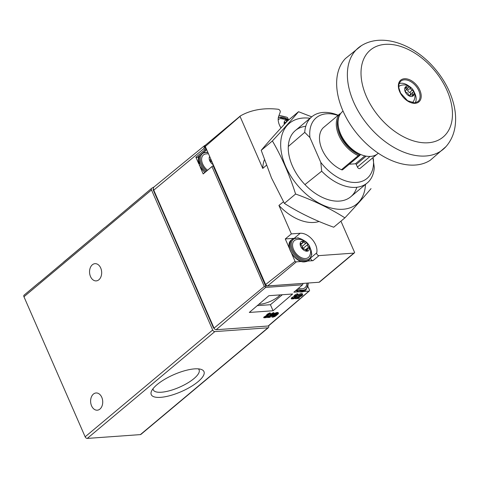 <?xml version="1.0" encoding="UTF-8"?>
<svg xmlns="http://www.w3.org/2000/svg" width="479" height="479" viewBox="0 0 479 479"><rect width="100%" height="100%" fill="white"/><g stroke="black" fill="none" stroke-linecap="round" stroke-linejoin="round"><path stroke-width="0.72" d="M39.128 282.562L24.195 295.07A1.964 1.251 50.1 0 0 24.088 295.142A1.964 1.251 50.1 0 0 23.95 296.746L85.142 436.812A1.964 1.251 50.1 0 0 87.286 438.417L140.383 434.609A1.964 1.251 50.1 0 0 140.898 434.411L268.444 327.606A1.964 1.251 50.1 0 0 268.581 326.001L268.539 325.894M153.987 187.002A117.726 75.005 50.1 0 0 151.741 188.259A1.964 1.251 50.1 0 0 151.633 188.337A1.964 1.251 50.1 0 0 151.496 189.941L212.688 330.007A1.964 1.251 50.1 0 0 214.832 331.606L267.929 327.804A1.964 1.251 50.1 0 0 268.444 327.606M105.248 227.333L151.633 188.337M39.619 282.293L104.847 227.519M198.09 381.643A28.764 9.269 156.4 0 0 201.126 369.387A28.764 9.269 156.4 0 0 173.895 374.614A28.764 9.269 156.4 0 0 151.562 391.044A28.764 9.269 156.4 0 0 166.027 396.576A28.764 9.269 156.4 0 0 198.09 381.643M92.339 264.791A8.634 6.047 85.9 0 1 94.998 263.672A8.634 6.047 85.9 0 1 101.644 271.85A8.634 6.047 85.9 0 1 96.231 280.892A8.634 6.047 85.9 0 1 89.89 274.701A8.634 6.047 85.9 0 1 92.339 264.791M93.405 394.091A8.634 6.047 85.9 0 1 96.057 392.972A8.634 6.047 85.9 0 1 102.704 401.151A8.634 6.047 85.9 0 1 97.291 410.192A8.634 6.047 85.9 0 1 90.95 404.001A8.634 6.047 85.9 0 1 93.405 394.091M153.041 388.679A25.004 8.059 156.4 0 0 153.232 389.78A25.004 8.059 156.4 0 0 169.752 390.684A25.004 8.059 156.4 0 0 193.989 378.572A25.004 8.059 156.4 0 0 199.06 369.758A25.004 8.059 156.4 0 0 198.384 368.872M278.443 313.236L278.197 312.673C277.317 312.194 275.946 312.577 274.084 313.829L274.323 314.38A2.533 0.814 -23.6 0 1 276.766 313.158A2.533 0.814 -23.6 0 1 278.443 313.236A2.533 0.814 -23.6 0 1 277.928 314.122L275.934 315.793A2.533 0.814 -23.6 0 1 273.491 317.014A2.533 0.814 -23.6 0 1 271.809 316.93A2.533 0.814 -23.6 0 1 272.329 316.05L274.323 314.38M274.084 313.829L272.102 315.523L271.587 316.421L271.809 316.93M292.663 293.992L268.911 295.693L249.308 312.452L273.06 310.751L292.663 293.992M302.71 294.627L302.339 293.783C301.459 293.304 300.088 293.687 298.225 294.938L298.591 295.771A2.533 0.814 -23.6 0 1 301.028 294.549A2.533 0.814 -23.6 0 1 302.71 294.627A2.533 0.814 -23.6 0 1 300.549 296.459L296.681 298.046L299.399 297.848L298.704 298.435L295.1 298.692L296.064 297.884L300.477 296.076A1.347 0.437 -23.6 0 0 301.626 295.1A1.347 0.437 -23.6 0 0 300.734 295.058A1.347 0.437 -23.6 0 0 299.429 295.711L298.591 295.771M295.1 298.692L294.753 297.908L295.717 297.088L298.938 295.747M154.196 186.846A3.91 2.491 50.1 0 0 154.052 186.948A3.91 2.491 50.1 0 0 153.765 190.157L214.047 328.139A1.946 1.239 50.1 0 0 216.167 329.732L268.15 326.007L308.967 291.106L303.848 291.471M299.106 291.813L293.843 292.19L302.572 284.789L265.641 287.43L265.342 286.795L264.318 286.442L211.94 166.56L213.065 165.68L265.677 286.113L265.342 286.795M291.507 298.95L292.986 298.309L296.279 295.555L294.501 296.441L295.495 295.609L298.118 294.657L293.831 298.249L294.609 298.195L293.908 298.776L291.507 298.95L291.166 298.166L294.334 296.064M294.501 296.441L294.136 295.621L296.902 293.867L297.746 293.807L298.118 294.657M263.887 317.799L265.366 317.158L268.659 314.404L266.881 315.296L267.875 314.458L269.653 313.565L270.497 313.506L266.21 317.098L266.989 317.044L266.288 317.625L263.887 317.799L263.666 317.296L266.839 315.194M266.881 315.296L266.641 314.751L269.408 312.997L270.246 312.937L270.497 313.506M267.522 317.535L269 316.9L272.288 314.14L270.509 315.032L273.287 313.308L274.132 313.248L269.839 316.835L270.623 316.781L269.922 317.367L267.522 317.535L267.3 317.032L270.467 314.937M270.509 315.032L270.276 314.493L273.042 312.739L273.88 312.679L274.132 313.248M213.514 165.668A1.964 1.251 50.1 0 0 213.065 165.68L203.431 173.62A1.964 1.251 50.1 0 0 203.192 173.949L200.222 167.153M302.572 284.789L303.063 283.436A1.964 1.251 50.1 0 0 303.051 283.394M206.132 149.813L204.701 149.993L204.036 148.46L204.299 146.376L206.132 149.813A1.964 1.251 50.1 0 0 206.563 149.759M308.063 286.789L309.416 289.879A1.341 0.85 50.1 0 1 309.326 290.969L268.671 325.804A1.946 1.239 50.1 0 1 268.15 326.007M211.94 166.56L203.192 173.949M198.761 163.806L195.869 157.19L204.701 149.993M308.967 291.106A1.341 0.85 50.1 0 0 309.326 290.969M204.299 146.376L204.395 145.754L205.437 145.191M153.4 188.768A1.964 1.251 50.1 0 0 153.37 190.265L213.251 327.331A1.964 1.251 50.1 0 0 214.287 328.576M195.869 157.19A1.964 1.251 50.1 0 0 197.54 157.381L206.587 149.807M294.417 297.752L294.609 298.195M291.861 297.567L292.208 298.363M292.639 297.513L292.986 298.309M295.13 294.771L295.495 295.609M296.902 293.867L297.273 294.717M299.064 297.07L299.399 297.848M295.717 297.088L296.064 297.884M282.347 294.729L270.425 304.71L257.259 305.656M273.06 310.751L270.425 304.71M280.107 294.89A13.981 4.503 -23.6 0 1 258.888 304.261M266.797 316.601L266.989 317.044M264.36 316.703L264.588 317.212M265.144 316.643L265.366 317.158M267.635 313.901L267.875 314.458M269.408 312.997L269.653 313.565M270.431 316.344L270.623 316.781M267.995 316.439L268.216 316.954M268.773 316.385L269 316.9M271.27 313.643L271.509 314.2M273.042 312.739L273.287 313.308M276.904 313.583L274.862 315.326L275.09 315.853A1.347 0.437 -23.6 0 1 273.79 316.505A1.347 0.437 -23.6 0 1 272.892 316.457A1.347 0.437 -23.6 0 1 273.168 315.99L275.162 314.32A1.347 0.437 -23.6 0 1 276.467 313.667A1.347 0.437 -23.6 0 1 277.365 313.709A1.347 0.437 -23.6 0 1 277.084 314.182L275.09 315.853M273.072 316.074L274.862 315.326M213.065 164.644A5.886 3.748 -129.9 0 1 209.73 160.752A5.886 3.748 -129.9 0 1 209.568 156.639M211.969 162.13A1.964 1.251 50.1 0 0 210.988 161.627A1.108 0.707 50.1 0 1 210.024 160.824A1.108 0.707 50.1 0 1 210.059 159.83A1.108 0.707 50.1 0 1 210.173 159.758A1.964 1.251 50.1 0 0 210.377 159.639A1.964 1.251 50.1 0 0 210.664 159.148M207.503 170.213A10.963 6.987 -129.9 0 1 202.635 163.926A10.963 6.987 -129.9 0 1 205.533 153.957L208.299 153.729M210.305 161.213A1.964 1.251 50.1 0 1 210.281 161.112A1.108 0.707 50.1 0 0 209.88 160.369M307.081 283.107L306.374 285.759A10.963 6.987 -129.9 0 1 298.573 288.178M339.012 116.654A26.686 16.999 -129.9 0 0 360.034 155.19L358.268 155.639L341.455 169.722A1.964 1.251 50.1 0 0 342.73 169.68L360.034 155.19A1.964 1.251 50.1 0 0 360.328 154.37A25.507 16.25 -129.9 0 1 338.617 127.863M341.455 169.722A27.471 17.501 -129.9 0 1 322.074 149.508A27.471 17.501 -129.9 0 1 323.151 127.827A1.964 1.251 50.1 0 1 323.217 127.773A1.964 1.251 50.1 0 1 323.277 127.725M311.057 257.618L316.703 252.888A14.125 8.999 50.1 0 0 312.44 239.71A14.125 8.999 50.1 0 0 300.213 233.261L291.37 233.896L285.274 238.949L289.442 248.487M316.703 252.888A1.964 1.251 50.1 0 0 317.296 254.72A1.964 1.251 50.1 0 0 318.996 255.618L353.849 253.116A1.964 1.251 50.1 0 0 354.364 252.918A1.964 1.251 50.1 0 0 354.634 252.505L340.94 221.166M319.062 221.49A43.17 27.501 -129.9 0 1 278.922 205.413L291.37 233.896M296.393 261.851L267.641 285.933A1.964 1.251 50.1 0 1 265.611 284.556L295.04 261.3A1.964 1.251 50.1 0 0 296.393 261.851L301.519 261.486M307.638 261.049L312.967 260.666L318.996 255.618M267.641 285.933L319.062 282.251A1.964 1.251 50.1 0 0 319.577 282.053L354.364 252.918M264.384 159.764A43.17 27.501 50.1 0 0 262.761 168.422L240.033 116.397A1.964 1.251 50.1 0 1 240.302 115.984A1.964 1.251 50.1 0 1 240.416 115.906A117.337 74.754 50.1 0 1 278.191 109.266A1.964 1.251 50.1 0 1 279.808 110.344A1.964 1.251 50.1 0 1 280.221 112.092L278.682 116.331A14.125 8.999 50.1 0 0 280.987 127.959M288.4 119.612L287.568 117.702A1.964 1.251 50.1 0 0 286.687 117.205A117.337 74.754 50.1 0 0 279.023 115.379M205.695 147.406L265.737 285.203L266.067 285.179M265.611 284.556L205.293 146.496A1.964 1.251 50.1 0 1 205.515 145.113A1.964 1.251 50.1 0 1 205.635 145.035M372.907 157.675L374.273 167.416A43.17 27.501 -129.9 0 1 367.213 182.99A43.17 27.501 -129.9 0 1 321.69 171.189L320.786 162.387L309.949 137.587A39.559 25.201 -129.9 0 1 337.964 115.421M373.321 158.627A39.559 25.201 -129.9 0 1 356.627 182.421A39.559 25.201 -129.9 0 1 320.786 162.387M278.922 205.413L283.472 201.773M304.949 184.595L321.69 171.189M370.063 156.429L357.4 167.033A1.964 1.251 50.1 0 0 360.052 168.44A1.964 1.251 50.1 0 0 360.112 168.38L376.895 154.328M357.4 167.033L356.262 164.435A0.784 0.503 50.1 0 0 355.406 163.794L349.227 164.237M309.949 137.587L304.734 132.366A43.17 27.501 -129.9 0 1 311.787 116.798A43.17 27.501 -129.9 0 1 338.186 115.235M304.734 132.366L288.292 146.478M266.396 165.297L262.761 168.422M240.033 116.397L205.293 146.496M295.04 261.3L291.735 253.738M310.643 258.349A1.964 1.251 50.1 0 0 312.967 260.666M293.651 238.35L285.274 238.949M411.641 96.501A5.928 3.778 -129.9 0 1 404.617 89.052A5.928 3.778 -129.9 0 1 411.928 88.531A5.928 3.778 -129.9 0 1 411.641 96.501M406.671 87.477A1.922 1.227 50.1 0 0 408.401 87.735A1.922 1.227 50.1 0 0 408.665 87.334A1.102 0.701 50.1 0 1 408.815 87.106A1.102 0.701 50.1 0 1 409.719 87.19A1.102 0.701 50.1 0 1 410.389 88.166A1.922 1.227 50.1 0 0 412.299 90.196A1.102 0.701 50.1 0 1 413.263 90.986A1.102 0.701 50.1 0 1 413.233 91.98A1.102 0.701 50.1 0 1 413.114 92.052A1.922 1.227 50.1 0 0 412.904 92.178A1.922 1.227 50.1 0 0 413.036 94.225A1.102 0.701 50.1 0 1 413.108 95.393A1.102 0.701 50.1 0 1 412.12 95.249A1.922 1.227 -129.9 0 0 410.389 94.986A1.922 1.227 -129.9 0 0 410.126 95.387A1.102 0.701 50.1 0 1 409.982 95.62A1.102 0.701 50.1 0 1 409.078 95.531A1.102 0.701 50.1 0 1 408.407 94.555A1.922 1.227 50.1 0 0 406.491 92.525A1.102 0.701 50.1 0 1 405.527 91.734A1.102 0.701 50.1 0 1 405.563 90.747A1.102 0.701 50.1 0 1 405.683 90.669A1.922 1.227 50.1 0 0 405.893 90.543A1.922 1.227 50.1 0 0 405.761 88.501A1.102 0.701 50.1 0 1 405.683 87.328A1.102 0.701 50.1 0 1 406.671 87.477L405.653 88.328M398.726 86.687A10.478 6.676 -129.9 0 1 400.695 85.448C409.796 82.466 418.221 92.531 413.694 100.961A10.478 6.676 -129.9 0 1 412.126 102.692M399.115 83.681A12.753 8.125 -129.9 0 1 409.3 86.358M414.305 92.333A12.753 8.125 -129.9 0 1 415.149 102.835M446.027 146.568L430.465 160.112A66.401 42.302 -129.9 0 1 415.365 165.039A66.401 42.302 -129.9 0 1 350.628 125.001A66.401 42.302 -129.9 0 1 345.413 58.552L361.477 45.607C382.966 32.321 415.089 44.846 435.231 69.09C444.889 80.604 451.218 93.004 454.212 106.29C455.739 113.343 456.02 120.121 455.05 126.636C453.888 134.336 450.877 140.982 446.027 146.568A66.138 42.14 -129.9 0 1 425.777 156.004A66.138 42.14 -129.9 0 1 358.484 111.583A66.138 42.14 -129.9 0 1 361.477 45.607M378.308 153.226L377.823 153.633A27.471 17.501 -129.9 0 1 370.596 156.399A27.471 17.501 -129.9 0 1 343.305 139.042A27.471 17.501 -129.9 0 1 342.551 111.511L343.036 111.104M361.034 154.627A25.507 16.25 -129.9 0 1 360.328 154.37M358.268 155.639A27.471 17.501 -129.9 0 1 338.887 135.431A27.471 17.501 -129.9 0 1 339.964 113.751L323.217 127.773M410.701 94.022A1.102 0.701 50.1 0 0 410.503 93.07A1.102 0.701 50.1 0 0 409.635 92.429A1.922 1.227 50.1 0 1 407.719 90.399A1.102 0.701 50.1 0 0 406.611 89.238M410.443 94.285A1.922 1.227 50.1 0 0 410.234 94.411A1.922 1.227 50.1 0 0 409.928 95.375M344.904 217.849L333.713 227.22C315.565 220.711 299.124 212.766 284.394 203.389L271.503 177.943L261.211 150.322C268.21 142.012 276.922 132.264 287.346 121.091L298.537 111.715C291.537 120.031 282.826 129.773 272.401 140.952C281.742 156.986 289.466 174.673 295.585 194.019C313.733 200.527 330.175 208.473 344.904 217.849C355.328 206.671 364.04 196.923 371.045 188.612M310.039 118.265A52.588 33.5 50.1 0 0 285.634 166.327A52.588 33.5 50.1 0 0 332.474 208.359A52.588 33.5 50.1 0 0 365.465 184.451M311.733 116.84L298.537 111.715M305.764 126.282A43.17 27.501 50.1 0 0 290.052 159.609A43.17 27.501 50.1 0 0 292.34 165.842A43.17 27.501 50.1 0 0 321.253 196.863A43.17 27.501 50.1 0 0 356.819 187.253M295.585 194.019L284.394 203.389M272.401 140.952L261.211 150.322M284.328 124.336A5.886 3.748 -129.9 0 1 288.382 120.223M284.424 123.001L285.131 122.408A1.108 0.707 50.1 0 0 284.604 122.498A1.108 0.707 50.1 0 0 284.801 123.827M285.131 122.408A1.964 1.251 50.1 0 0 286.065 122.253A1.964 1.251 50.1 0 0 286.34 121.055A1.108 0.707 50.1 0 1 286.496 120.385A1.108 0.707 50.1 0 1 287.735 120.762M278.191 119.732A10.963 6.987 -129.9 0 1 280.496 118.576L288.741 119.918M307.099 251.206A5.886 3.748 -129.9 0 1 300.123 243.805A5.886 3.748 -129.9 0 1 307.386 243.29A5.886 3.748 -129.9 0 1 307.099 251.206M308.62 248.763A1.964 1.251 50.1 0 0 307.686 248.924A1.964 1.251 50.1 0 0 307.41 250.116A1.108 0.707 50.1 0 1 307.261 250.786A1.108 0.707 50.1 0 1 305.883 250.224A1.964 1.251 50.1 0 0 303.602 249.122A1.108 0.707 50.1 0 1 302.506 248.745A1.108 0.707 50.1 0 1 302.129 247.565A1.964 1.251 -129.9 0 0 301.057 245.11A1.108 0.707 50.1 0 1 300.59 243.53A1.108 0.707 50.1 0 1 301.117 243.44A1.964 1.251 50.1 0 0 302.051 243.278A1.964 1.251 50.1 0 0 302.327 242.087A1.108 0.707 50.1 0 1 302.483 241.41A1.108 0.707 50.1 0 1 303.86 241.979A1.964 1.251 50.1 0 0 306.141 243.081A1.108 0.707 50.1 0 1 307.237 243.458A1.108 0.707 50.1 0 1 307.608 244.637A1.964 1.251 50.1 0 0 308.68 247.092A1.108 0.707 50.1 0 1 309.147 248.673A1.108 0.707 50.1 0 1 308.62 248.763M305.548 258.528A10.963 6.987 -129.9 0 1 293.801 250.044A10.963 6.987 -129.9 0 1 296.477 239.608C305.482 237.614 313.332 246.99 309.793 255.499A10.963 6.987 -129.9 0 1 305.548 258.528M302.896 249.05A1.964 1.251 50.1 0 1 302.973 248.523A1.108 0.707 50.1 0 0 302.207 247.038M104.757 227.603L63.521 262.133M151.496 189.941L23.95 296.746M151.544 188.427L129.15 207.173M214.832 331.606L87.286 438.417M212.688 330.007L85.142 436.812M267.929 327.804L140.383 434.609M216.167 329.732L265.641 287.43M303.063 283.436L265.677 286.113M204.707 146.55A115.996 73.904 -129.9 0 1 205.228 146.251M204.036 148.46L153.765 190.157M214.047 328.139L264.318 286.442M213.574 327.061L213.251 327.331M153.693 189.995L153.37 190.265M300.129 295.28L300.477 296.076M272.102 315.523L272.329 316.05M276.844 313.631L277.084 314.182M206.689 170.889A12.556 7.999 -129.9 0 1 201.497 164.01A12.556 7.999 -129.9 0 1 207.808 152.603M205.826 171.614A13.34 8.502 -129.9 0 1 200.479 164.435A13.34 8.502 -129.9 0 1 200 155.316M204.898 172.386A13.34 8.502 -129.9 0 1 199.551 165.213A13.34 8.502 -129.9 0 1 199.072 156.094M210.281 161.112L211.191 160.351M308.069 283.035A12.556 7.999 -129.9 0 1 297.591 289.011M308.356 283.017L306.075 289.891A13.34 8.502 -129.9 0 1 296.675 289.789M306.075 289.891L305.147 290.663A13.34 8.502 -129.9 0 1 295.753 290.573M339.964 113.751L323.151 127.827M353.849 253.116L319.062 282.251M294.543 238.009L300.213 233.261M400.761 81.191A13.34 8.502 -129.9 0 1 415.844 85.963A13.34 8.502 -129.9 0 1 417.892 101.65L414.628 102.889L407.557 100.722L400.606 93.1L398.821 87.789L398.851 84.711L399.408 82.951L400.761 81.191M415.161 103.32A14.166 9.023 -129.9 0 1 398.372 85.513A14.166 9.023 -129.9 0 1 415.844 84.262A14.166 9.023 -129.9 0 1 415.161 103.32M428.244 142.76A56.702 36.123 -129.9 0 1 361.04 71.485A56.702 36.123 -129.9 0 1 430.98 66.473A56.702 36.123 -129.9 0 1 428.244 142.76M366.16 156.148L356.262 164.435M364.86 155.879L355.406 163.794M407.719 90.399L410.389 88.166M409.635 92.429L412.299 90.196M411.958 95.129L413.036 94.225M409.725 95.728L410.126 95.387M278.317 117.714A12.556 7.999 -129.9 0 1 287.813 119.433M284.658 123.642L286.083 122.444M310.23 248.146A12.556 7.999 -129.9 0 1 306.153 259.905A12.556 7.999 -129.9 0 1 291.34 245.727A12.556 7.999 -129.9 0 1 303.8 240.464M309.841 246.93L311.841 254.247L309.494 259.63A13.34 8.502 -129.9 0 1 305.985 260.977A13.34 8.502 -129.9 0 1 292.729 252.547A13.34 8.502 -129.9 0 1 292.364 239.171L298.07 237.812L304.925 241.063M305.057 261.756A13.34 8.502 -129.9 0 1 291.801 253.319A13.34 8.502 -129.9 0 1 291.436 239.949C283.951 245.05 295.106 263.258 304.818 261.857L308.566 260.408A13.34 8.502 -129.9 0 1 305.057 261.756M306.566 250.822L307.41 250.116M300.411 244.033L301.117 243.44M300.644 244.667L303.86 241.979M302.087 246.469L306.141 243.081M302.973 248.523L307.608 244.637M305.506 249.757L308.68 247.092M39.218 282.472L24.088 295.142M204.365 145.778L154.052 186.948M203.497 152.394L207.652 152.256M199.007 156.154L199.39 165.489L204.689 172.566M209.928 160.016L210.377 159.639M305.147 290.663L295.561 290.735M376.925 154.31L360.052 168.44M367.213 182.99L350.796 196.737M311.787 116.798L295.369 130.545M240.302 115.984L205.515 145.113M406.198 89.585L408.401 87.735M410.234 94.411L412.904 92.178M409.515 95.722L410.389 94.986M405.426 90.932L405.893 90.543M278.473 117.008L288.771 119.894M284.574 123.498L286.065 122.253M292.364 239.171L291.436 239.949M309.494 259.63L308.566 260.408M305.973 250.355L307.686 248.924M300.561 244.529L302.051 243.278"/></g></svg>
